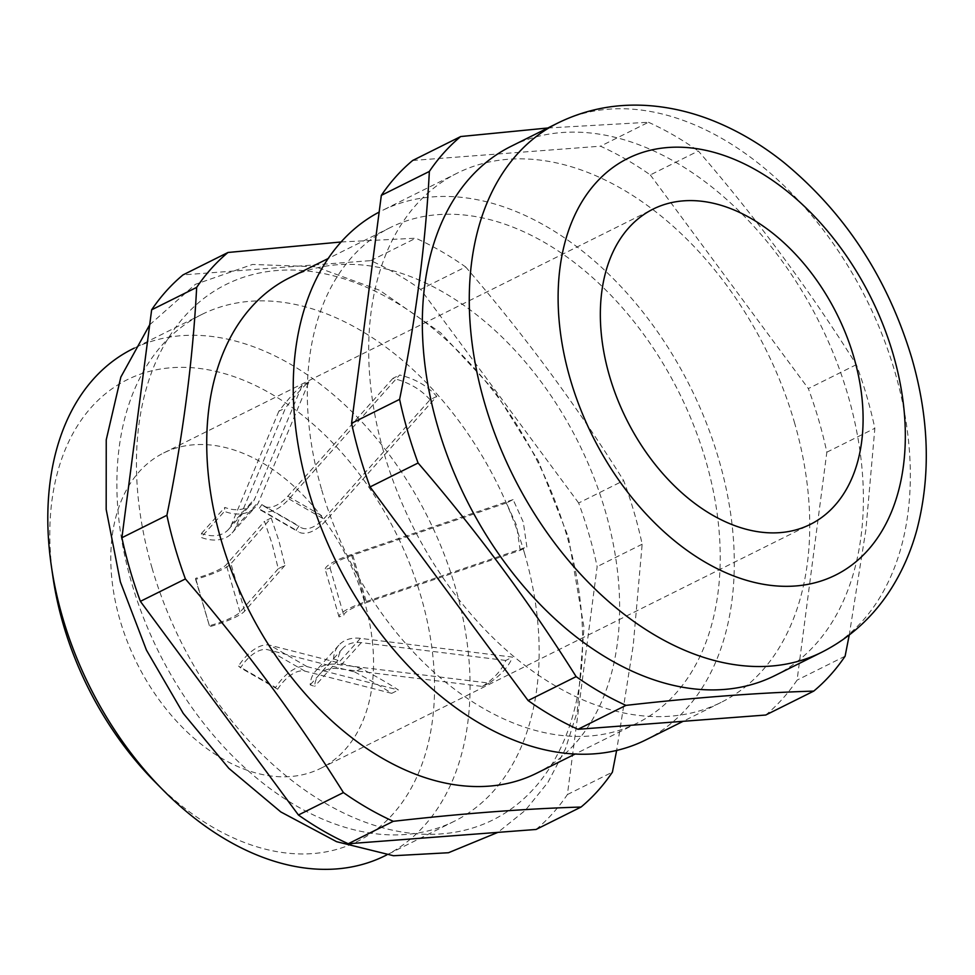 <?xml version="1.0" encoding="UTF-8"?>
<svg xmlns="http://www.w3.org/2000/svg" width="975" height="975" viewBox="0 0 975 975"><rect width="100%" height="100%" fill="white"/><g stroke="black" fill="none" stroke-linecap="round" stroke-linejoin="round"><path stroke-width="0.73" stroke-dasharray="4.88 3.66" d="M412.693 160.461L600.478 146.189A330.927 220.996 -116.5 0 1 650.313 174.927L698.332 151.003C757.124 219.168 809.798 290.379 856.367 364.65A330.927 220.996 -116.5 0 1 866.812 396.374A330.927 220.996 -116.5 0 1 874.855 428.281L865.898 529.73L849.237 635.017M856.367 364.65L808.348 388.574A330.927 220.996 -116.5 0 1 818.793 420.298A330.927 220.996 -116.5 0 1 826.837 452.205L797.087 680.123A330.927 220.996 -116.5 0 1 765.741 715.028M536.055 829.469A330.927 220.996 -116.5 0 0 567.401 794.552L597.151 566.646A330.927 220.996 -116.5 0 0 589.107 534.739A330.927 220.996 -116.5 0 0 578.663 503.003L623.671 480.59A330.927 220.996 -116.5 0 1 634.103 512.314A330.927 220.996 -116.5 0 1 642.159 544.221L633.226 645.426L616.639 750.445M524.428 552.959A283.116 189.065 -116.5 0 1 454.265 821.279A283.116 189.065 -116.5 0 1 131.601 582.806A283.116 189.065 -116.5 0 1 201.764 314.486A283.116 189.065 -116.5 0 1 524.428 552.959M152.015 567.95A299.118 199.753 63.5 0 0 441.37 833.893A299.118 199.753 63.5 0 0 567.048 536.408A299.118 199.753 63.5 0 0 277.68 270.465A299.118 199.753 63.5 0 0 152.015 567.95M53.04 577.639A257.948 172.258 -116.5 0 1 189.077 367.526A257.948 172.258 -116.5 0 1 421.127 597.053A257.948 172.258 -116.5 0 1 371.451 833.101A257.948 172.258 -116.5 0 1 154.623 781.523M385.198 855.697A283.116 189.065 63.5 0 0 455.349 587.377A283.116 189.065 63.5 0 0 132.685 348.904M436.751 396.398L430.048 399.738L324.967 517.554A32.711 17.16 120 0 1 300.848 527.475A32.711 17.16 120 0 1 298.959 526.025L296.156 530.156A37.745 19.792 120 0 0 298.326 531.826A37.745 19.792 120 0 0 326.162 520.394L436.751 396.398C427.428 385.856 415.045 378.714 399.628 374.997L289.039 498.981A37.745 19.792 120 0 1 261.202 510.425A37.745 19.792 120 0 1 259.033 508.755L296.156 530.156M430.048 399.738C420.712 389.196 408.342 382.066 392.925 378.337L399.628 374.997M308.917 381.895L302.201 385.235L254.804 498.664A32.711 23.546 41.9 0 1 251.708 503.587A32.711 23.546 41.9 0 1 224.847 507.427L224.457 511.388A37.745 27.166 41.9 0 0 255.45 506.951A37.745 27.166 41.9 0 0 259.033 501.272L308.917 381.895C302.494 387.27 294.718 395.935 285.553 407.891L235.682 527.268A37.745 27.166 41.9 0 1 232.099 532.947A37.745 27.166 41.9 0 1 201.094 537.383L224.457 511.388M302.201 385.235C295.791 390.609 288.015 399.287 278.85 411.231L285.553 407.891M271.184 517.993L278.899 540.747L284.956 565.403L278.253 568.742L272.196 544.099L264.481 521.332L226.224 564.757A32.711 6.386 -16.2 0 1 195.622 578.321L195.622 579.345A37.745 7.361 -16.2 0 0 230.917 563.684L271.184 517.993L264.481 521.332M520.163 550.351L516.616 525.513L506.391 502.954L513.106 499.602L523.319 522.173L526.878 547.012L520.163 550.351L366.539 602.538A32.711 6.386 163.8 0 0 343.858 615.505L339.02 616.895A37.745 7.361 163.8 0 1 365.186 601.928L526.878 547.012M364.382 601.368A176.158 117.646 63.5 0 0 163.617 452.985A176.158 117.646 63.5 0 0 119.962 619.942A176.158 117.646 63.5 0 0 320.726 768.324A176.158 117.646 63.5 0 0 364.382 601.368M774.723 675.675A295.693 197.474 63.5 0 0 848.006 395.423A295.693 197.474 63.5 0 0 510.997 146.36M794.357 422.151A295.693 197.474 -116.5 0 1 721.073 702.402A295.693 197.474 -116.5 0 1 384.077 453.338A295.693 197.474 -116.5 0 1 457.348 173.087A295.693 197.474 -116.5 0 1 794.357 422.151M645.633 740.001A295.693 197.474 63.5 0 0 718.904 459.749A295.693 197.474 63.5 0 0 381.908 210.673A295.693 197.474 63.5 0 0 379.153 212.087M321.726 489.925A276.815 184.872 63.5 0 0 637.211 723.109A276.815 184.872 63.5 0 0 705.815 460.736A276.815 184.872 63.5 0 0 390.317 227.565A276.815 184.872 63.5 0 0 321.726 489.925M536.628 773.224A276.815 184.872 63.5 0 0 605.219 510.851A276.815 184.872 63.5 0 0 289.733 277.68M578.663 503.003L420.639 289.368A330.927 220.996 -116.5 0 0 370.793 260.63L183.007 274.901M642.159 544.221L597.151 566.646M567.401 794.552L612.41 772.139M341.104 241.983L415.789 238.205A330.927 220.996 -116.5 0 1 465.636 266.943L420.639 289.368M465.636 266.943C524.428 335.107 577.102 406.319 623.671 480.59M370.793 260.63L415.789 238.205M650.313 174.927L808.348 388.574M845.106 656.199L797.087 680.123M826.837 452.205L874.855 428.281M547.84 127.993L648.485 122.265L600.478 146.189M648.485 122.265A330.927 220.996 -116.5 0 1 698.332 151.003M489.145 683.109L482.442 686.461L337.947 668.631A32.711 23.546 -138.1 0 0 319.264 674.566A32.711 23.546 -138.1 0 0 314.645 686.4L310.196 684.864A37.745 27.166 -138.1 0 1 315.51 671.202A37.745 27.166 -138.1 0 1 337.082 664.353L489.145 683.109C501.113 674.968 508.901 666.303 512.497 657.113L360.433 638.357A37.745 27.166 -138.1 0 0 338.861 645.194A37.745 27.166 -138.1 0 0 333.548 658.868L310.196 684.864M482.442 686.461C494.41 678.307 502.198 669.642 505.793 660.453L512.497 657.113M361.298 668.606L354.595 671.946L267.796 649.74A32.711 17.16 -60 0 0 240.533 667.814L238.485 666.083A37.745 19.792 -60 0 1 269.953 645.231L361.298 668.606C376.192 676.382 388.562 683.524 398.434 690.007L307.076 666.632A37.745 19.792 -60 0 0 275.62 687.485L238.485 666.083M354.595 671.946C369.488 679.721 381.859 686.863 391.718 693.347L398.434 690.007M506.391 502.954L352.767 555.141A32.711 6.386 163.8 0 0 330.086 568.108L325.248 569.497L339.02 616.895M513.106 499.602L351.414 554.531A37.745 7.361 163.8 0 0 325.248 569.497M330.086 568.108L343.858 615.505M392.925 378.337L287.844 496.153A32.711 17.16 120 0 1 263.713 506.062A32.711 17.16 120 0 1 261.836 504.623L259.033 508.755M261.836 504.623L298.959 526.025M278.85 411.231L231.453 524.66A32.711 23.546 41.9 0 1 228.357 529.583A32.711 23.546 41.9 0 1 201.484 533.435L201.094 537.383M201.484 533.435L224.847 507.427M278.253 568.742L239.996 612.154A32.711 6.386 -16.2 0 1 209.393 625.731L195.622 579.345M284.956 565.403L244.688 611.093A37.745 7.361 -16.2 0 1 209.393 626.754M209.393 625.731L195.622 578.321M391.718 693.347L304.919 671.141A32.711 17.16 -60 0 0 277.656 689.215L275.62 687.485M277.656 689.215L240.533 667.814M505.793 660.453L361.311 642.635A32.711 23.546 -138.1 0 0 342.615 648.558A32.711 23.546 -138.1 0 0 337.996 660.404L333.548 658.868M337.996 660.404L314.645 686.4M557.944 122.972A295.693 197.474 -116.5 0 1 894.94 372.036A295.693 197.474 -116.5 0 1 821.669 652.287M351.414 554.531L365.186 601.928M352.767 555.141L366.539 602.538M287.844 496.153L324.967 517.554M289.039 498.981L326.162 520.394M231.453 524.66L254.804 498.664M235.682 527.268L259.033 501.272M239.996 612.154L226.224 564.757M244.688 611.093L230.917 563.684M304.919 671.141L267.796 649.74M307.076 666.632L269.953 645.231M361.311 642.635L337.947 668.631M360.433 638.357L337.082 664.353M149.699 324.773L195.402 284.322L252.501 264.457L315.571 266.76L379.616 290.27L440.566 332.694L494.617 390.89L538.249 460.773L568.51 537.481L584.037 627.571L577.249 711.665L565.366 749.105L547.974 782.291L525.33 810.347L497.933 832.358M163.617 452.985L653.165 209.077M721.073 702.402L683.146 721.305M637.211 723.109L575.079 754.065M454.265 821.279L386.734 854.929M201.764 314.486L134.233 348.136M390.317 227.565L328.185 258.521M457.348 173.087L381.908 210.673M320.726 768.324L810.274 524.416M261.202 510.425L298.326 531.826M263.713 506.062L300.848 527.475M232.099 532.947L255.45 506.951M228.357 529.583L251.708 503.587M338.861 645.194L315.51 671.202M342.615 648.558L319.264 674.566"/><path stroke-width="1.46" d="M162.837 789.835L154.623 781.523A257.948 172.258 -116.5 0 1 63.217 624.256A257.948 172.258 -116.5 0 1 53.04 577.639L51.358 566.073A283.116 189.065 63.5 0 0 62.534 617.224A283.116 189.065 63.5 0 0 162.837 789.835A283.116 189.065 63.5 0 0 385.198 855.697L386.734 854.929M853.929 357.459A176.158 117.646 63.5 0 0 653.165 209.077A176.158 117.646 63.5 0 0 609.509 376.033A176.158 117.646 63.5 0 0 810.274 524.416A176.158 117.646 63.5 0 0 853.929 357.459M437.726 426.611A295.693 197.474 63.5 0 0 774.723 675.675L821.669 652.287A295.693 197.474 -116.5 0 1 484.66 403.223A295.693 197.474 -116.5 0 1 557.944 122.972L510.997 146.36A295.693 197.474 63.5 0 0 437.726 426.611M379.153 212.087A295.693 197.474 63.5 0 0 308.624 490.925A295.693 197.474 63.5 0 0 645.633 740.001L683.146 721.305M328.185 258.521L289.733 277.68A276.815 184.872 63.5 0 0 221.13 540.053A276.815 184.872 63.5 0 0 536.628 773.224L575.079 754.065M185.396 578.943A330.927 220.996 -116.5 0 1 174.952 547.207A330.927 220.996 -116.5 0 1 166.896 515.3L121.899 537.725A330.927 220.996 -116.5 0 0 140.388 601.356L298.423 815.003A330.927 220.996 -116.5 0 0 348.27 843.741L536.055 829.469L581.051 807.044C524.574 808.75 461.979 813.516 393.266 821.316A330.927 220.996 -116.5 0 1 343.419 792.578C296.863 718.319 244.189 647.108 185.396 578.943L140.388 601.356M616.639 750.445L612.41 772.139A330.927 220.996 -116.5 0 1 581.051 807.044M849.237 635.017L845.106 656.199A330.927 220.996 -116.5 0 1 813.747 691.104C757.27 692.811 694.675 697.576 625.962 705.376A330.927 220.996 -116.5 0 1 576.128 676.638C529.571 602.379 476.885 531.168 418.092 463.003A330.927 220.996 -116.5 0 1 407.648 431.267A330.927 220.996 -116.5 0 1 399.604 399.36C415.643 320.336 425.551 244.372 429.353 171.442L381.335 195.366A330.927 220.996 -116.5 0 1 412.693 160.461L460.7 136.537L547.84 127.993M166.896 515.3C182.934 436.288 192.855 360.311 196.658 287.393A330.927 220.996 -116.5 0 1 228.004 252.476L183.007 274.901A330.927 220.996 -116.5 0 0 151.649 309.806L121.899 537.725M348.27 843.741L393.266 821.316M228.004 252.476L341.104 241.983M151.649 309.806L196.658 287.393M343.419 792.578L298.423 815.003M813.747 691.104L765.741 715.028L577.956 729.3A330.927 220.996 -116.5 0 1 528.109 700.562L370.073 486.927A330.927 220.996 -116.5 0 1 351.585 423.284L381.335 195.366M625.962 705.376L577.956 729.3M351.585 423.284L399.604 399.36M418.092 463.003L370.073 486.927M528.109 700.562L576.128 676.638M429.353 171.442A330.927 220.996 -116.5 0 1 460.7 136.537M134.233 348.136L132.685 348.904A283.116 189.065 63.5 0 0 51.358 566.073M570.229 379.019A232.781 155.452 63.5 0 0 795.417 585.987A232.781 155.452 63.5 0 0 893.21 354.473A232.781 155.452 63.5 0 0 668.021 147.505A232.781 155.452 63.5 0 0 570.229 379.019M497.933 832.358L448.476 852.735L393.473 855.733L336.582 841.681L280.8 811.931L228.845 768.361L183.263 713.42L146.445 650.118L120.376 581.917L106.178 509.438L106.238 439.835L120.851 377.045L149.699 324.773M821.669 652.287C850.846 637.467 874.295 615.834 892.015 587.401C902.899 569.839 911.186 550.668 916.866 529.888C930.954 475.776 929.236 418.409 911.71 357.801C887.469 277.643 844.679 212.404 783.364 162.057C761.329 144.532 738.099 130.833 713.663 120.961C693.432 112.82 672.921 107.798 652.117 105.885C618.735 102.911 587.34 108.603 557.944 122.972"/></g></svg>
